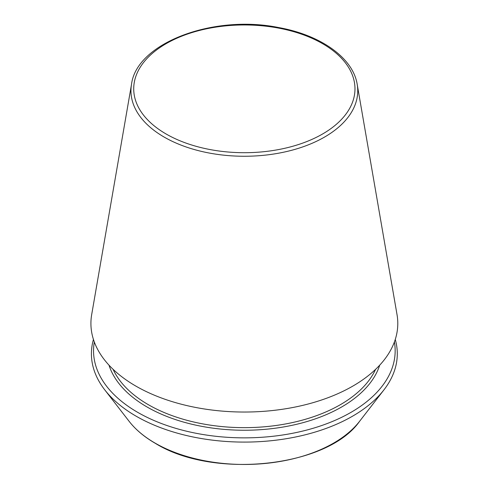 <?xml version="1.0" encoding="UTF-8"?>
<svg xmlns="http://www.w3.org/2000/svg" width="489" height="489" viewBox="0 0 489 489"><rect width="100%" height="100%" fill="white"/><g stroke="black" fill="none" stroke-linecap="round" stroke-linejoin="round"><path stroke-width="0.73" d="M94.31 341.988A150.814 87.073 0 0 0 137.709 412.355A150.814 87.073 0 0 0 309.042 429.44A150.814 87.073 0 0 0 394.391 341.988M131.523 84.285L91.675 314.647A153.436 88.588 0 0 0 135.856 386.09A153.436 88.588 0 0 0 310.05 403.504A153.436 88.588 0 0 0 397.031 314.647L357.184 84.285C353.046 57.94 320.802 35.116 278.834 27.586C213.638 14.157 136.608 42.873 131.523 84.285A113.393 65.465 0 0 0 164.17 137.085A113.393 65.465 0 0 0 292.905 149.952A113.393 65.465 0 0 0 357.184 84.285M93.442 339.458A152.941 88.301 0 0 0 104.738 389.837A152.941 88.301 0 0 0 136.205 416.231A152.941 88.301 0 0 0 383.963 389.837A152.941 88.301 0 0 0 395.265 339.458M166.126 133.998A110.63 63.87 0 0 0 351.212 105.361A110.63 63.87 0 0 0 215.716 27.139A110.63 63.87 0 0 0 166.126 133.998M108.998 365.173A137.629 79.456 0 0 0 147.03 406.97A137.629 79.456 0 0 0 285.24 426.659A137.629 79.456 0 0 0 379.702 365.173M113.112 369.348A135.771 78.387 0 0 0 148.35 404.696A135.771 78.387 0 0 0 279.671 424.953A135.771 78.387 0 0 0 375.589 369.348M104.738 389.837L129.139 421.341A126.205 72.867 0 0 0 155.111 443.12A126.205 72.867 0 0 0 359.562 421.341L383.963 389.837M359.562 421.341C327.483 467.35 213.241 479.403 155.374 443.364C144.353 436.989 135.606 429.648 129.139 421.341"/></g></svg>
